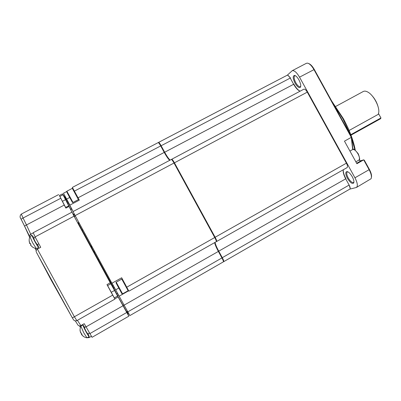 <?xml version="1.0" encoding="UTF-8"?>
<svg xmlns="http://www.w3.org/2000/svg" width="401" height="401" viewBox="0 0 401 401"><rect width="100%" height="100%" fill="white"/><g stroke="black" fill="none" stroke-linecap="round" stroke-linejoin="round"><path stroke-width="0.6" d="M331.682 101.012L343.311 118.561C349.431 129.819 353.416 140.35 355.276 150.154M333.051 103.488L342.9 118.786L350.569 135.277M351.607 138.124L354.875 149.879M295.417 75.734L294.805 75.794C293.687 76.842 294.018 79.157 295.798 82.736C297.512 85.639 299.011 86.957 300.279 86.681L300.75 86.175M298.915 79.869C297.362 77.182 295.893 75.694 294.514 75.403C292.645 75.934 292.825 78.526 295.061 83.182C297.352 86.952 299.151 88.29 300.444 87.192C301.136 85.654 300.625 83.213 298.915 79.869M352.309 176.831C350.444 173.663 348.675 171.909 346.995 171.568C345.261 171.964 345.396 174.184 347.396 178.244C350.088 182.565 352.188 184.154 353.687 183.011C354.253 181.733 353.792 179.673 352.309 176.831M347.918 171.859L347.306 171.939C346.309 172.801 346.599 174.776 348.173 177.869C350.208 181.232 351.978 182.781 353.492 182.51L353.938 181.989M352.674 149.543L351.301 137.353L344.469 141.152L356.9 163.713L363.702 159.854L360.509 160.791L358.86 160.124M371.421 177.387C371.847 175.448 371.181 172.801 369.406 169.453L364.319 160.22L363.702 159.854L369.12 169.688L369.406 169.453M356.499 187.422L371.06 178.741C371.892 176.776 371.246 173.758 369.12 169.688L354.95 177.788C357.532 182.881 358.013 186.114 356.384 187.488L349.963 189.077M360.238 160.751L359.035 159.999M352.885 149.443L351.471 136.911L314.299 69.473C312.414 66.19 310.534 64.21 308.65 63.533M306.354 63.323L307.472 63.127C309.567 63.594 311.722 65.749 313.953 69.594L351.301 137.353L351.471 136.911M287.281 75.228L292.204 70.701C294.259 70.24 296.7 72.396 299.532 77.162L354.95 177.788M215.061 242.379C215.342 244.199 216.575 247.136 218.761 251.196L222.319 257.718C223.507 259.953 223.994 261.257 223.773 261.627L350.028 188.986C350.379 188.184 350.078 186.876 349.131 185.056L350.178 188.34M223.447 261.537L223.773 261.627L223.452 261.612M218.35 251.392L345.702 178.831L349.131 185.056L221.908 257.903M343.306 169.818C343.111 172.119 343.978 175.072 345.908 178.676L345.702 178.831C343.637 174.936 342.845 171.904 343.331 169.738M171.518 159.508L171.748 159.247C172.245 159.332 173.137 160.515 174.425 162.801L215.147 237.287C216.405 239.668 216.916 241.061 216.67 241.467L216.35 241.502M346.97 167.663L347.055 167.628C347.807 166.986 347.592 165.498 346.414 163.172L214.725 237.492M216.67 241.467L216.345 241.377M300.138 91.172C298.028 90.451 295.868 88.155 293.647 84.275L293.888 84.19C295.903 87.744 297.943 90.06 300.003 91.132M346.414 163.172L307.291 92.13L174.024 163.042M158.43 142.661L158.616 142.38C159.067 142.46 159.894 143.573 161.102 145.718L164.646 152.205C166.911 156.285 168.736 158.916 170.119 160.104M288.018 75.433L290.479 78L290.239 78.08L293.647 84.275L164.265 152.445M160.721 145.959L290.239 78.08C289.241 76.36 288.314 75.408 287.452 75.228L287.061 75.298M307.291 92.13C305.993 89.949 304.865 88.962 303.908 89.172L303.788 89.248M187.914 188.45L188.28 189.112M208.796 226.64L209.157 227.307M192.64 196.114L192.189 196.264M204.976 218.685L204.57 218.911M188.701 189.889L187.488 187.663M209.593 228.099L208.375 225.868M204.695 218.841L204.821 218.395M192.46 196.169L192.711 196.244M204.69 218.164L204.39 218.585M192.686 196.665L192.986 196.756M196.35 202.906L195.944 203.132L196.35 202.906M199.272 208.249L198.866 208.475L199.272 208.249M200.38 210.645L200.43 210.365M199.788 210.164L199.979 209.908M197.457 205.302L197.508 205.021M195.076 201.548L195.482 201.322M193.432 197.568L193.021 197.788M202.194 213.593L201.783 213.818L202.194 213.593M202.886 214.856L203.117 215.292L202.776 215.477L202.44 215.016M202.766 215.618L203.177 215.387M203.177 216.365L203.588 216.139M203.317 215.648L203.502 216.054L203.127 216.264M203.843 217.578L204.249 217.352M197.332 204.7L196.796 204.69M197.177 204.781L197.357 205.111M198.405 206.665L197.999 206.886M200.239 210.014L199.703 210.014M200.094 210.124L200.279 210.455M200.921 212.234L201.327 212.009M69.884 205.122L63.478 193.232L66.676 191.558M77.599 197.132L79.273 200.169M74.406 191.127L72.365 187.417L158.205 142.591C158.646 142.641 159.478 143.753 160.701 145.929L74.406 191.127L79.313 200.149L69.779 205.177L73.147 211.522M121.628 277.798L123.418 281.126M127.939 289.447L128.671 290.795L119.157 296.184L112.019 283.181M216.219 241.713L216.259 241.703C216.52 241.327 216.014 239.928 214.741 237.517L174.014 163.017L75.142 215.603L111.919 283.236L121.668 277.773L128.671 290.795M214.665 242.605C214.946 244.42 216.179 247.362 218.37 251.422L221.928 257.938C223.131 260.209 223.613 261.517 223.372 261.858L129.869 315.582L119.157 296.184M75.142 215.603L73.027 211.593M72.365 187.417L72.736 188.39M72.817 188.35L73.157 188.971M160.701 145.929L164.245 152.41C166.515 156.495 168.335 159.132 169.718 160.32M174.014 163.017C172.706 160.706 171.808 159.523 171.327 159.468L171.277 159.503M122.561 293.873C122.29 294.113 121.969 293.858 121.588 293.101L119.117 288.63C115.222 281.367 115.974 282.89 116.215 282.194L122.561 293.873L128.119 290.725L121.779 279.071C122.425 279.066 121.739 278.114 125.162 284.334C121.538 277.622 121.678 277.838 125.588 284.981M350.82 134.686L380.95 117.954L380.579 118.721L350.995 135.152M378.549 113.608L380.95 117.954M349.121 130.465L378.318 114.305L378.77 112.32C379.541 106.285 373.326 94.857 367.727 92.014C365.988 91.072 364.534 90.882 363.376 91.438L363.201 91.533M371.346 94.922C374.755 98.476 377.06 102.641 378.258 107.408M89.177 336.639L86.947 337.817L83.759 332.79L80.822 326.118M80.005 330.163L80.711 332.955M83.483 336.434L81.408 334.464L82.035 334.409L81.243 332.945L80.621 333.01M88.11 333.692L89.192 336.629C88.816 336.544 87.719 334.86 85.904 331.567C83.889 327.772 82.897 325.557 82.927 324.92L84.761 327.416M89.338 332.99L87.739 333.903L85.979 331.191L84.39 327.627M81.744 333.943L81.458 334.259L81.814 334.058M81.408 334.464L81.894 334.188M37.604 244.445L38.727 247.437L36.356 248.595L32.511 242.58L29.925 236.645M29.153 240.595L29.664 243.512L30.175 243.242M32.656 247.171L30.481 245.011L30.927 244.6L30.105 243.086L29.664 243.512M38.727 247.437C38.225 247.252 36.902 245.232 34.767 241.377C32.932 237.938 32.06 235.968 32.14 235.467L34.09 238.029M38.822 243.793L37.203 244.66L35.082 241.412L33.674 238.249L35.333 237.367M29.809 243.432L30.245 243.402M29.849 243.522L30.215 243.327M91.649 248.53L91.689 247.703M91.684 247.422L91.338 245.382M36.481 252.45L72.325 317.843L74.38 316.765L76.892 320.63C74.05 321.547 73.513 319.707 72.325 317.843L50.586 279.031L36.526 252.46M36.22 250.605L35.193 248.374M29.659 237.332L29.313 236.58M29.253 236.425L24.526 226.109L26.486 224.956L31.468 235.828M24.516 226.089L21.103 219.197L23.052 218.029L26.486 224.956L64.25 205.066L65.899 208.114L65.569 207.472L68.756 205.793L74.045 216.184L110.25 282.775L128.831 316.178L127.814 313.592M111.333 283.813L109.638 280.6L111.333 283.813M36.265 251.958C35.884 250.936 36.26 249.983 37.388 249.096L40.727 247.307L35.087 236.906L33.233 232.695M71.584 208.751L67.899 201.989M127.688 313.662L110.235 282.715L74.095 216.244L63.052 194.876L67.483 201.257L66.27 199.081L62.501 193.863L69.087 206.199L68.756 205.788L65.569 207.472M128.831 316.178L92.055 337.311L84.235 323.687L80.882 325.592C79.704 326.098 78.741 325.943 77.984 325.126L75.363 320.94M91.278 336.369L89.132 337.602L87.258 337.737M127.573 312.986L126.962 311.442M117.628 293.417L118.495 295.041L117.638 293.412L116.691 293.948L113.678 288.124L114.516 287.652M74.546 216.5L73.639 214.876M116.806 294.374L106.571 274.906L78.065 222.806M71.674 208.705L70.626 209.257L69.829 207.763M117.573 295.562L116.706 293.938M113.774 288.073L78.105 222.786M87.403 239.758L84.03 233.532L87.403 239.758M65.639 207.437L59.373 195.498L64.25 205.066M37.534 248.074L37.869 248.841M29.398 236.816L29.298 235.783L30.656 234.244M29.298 235.783L21.108 219.141C19.694 217.357 19.769 215.668 21.328 214.074L23.052 218.029L60.606 198.355M59.373 195.498L62.501 193.868L59.373 195.498M33.203 232.896L30.671 234.239M37.388 249.096L74.38 316.765L112.701 295.126L114.947 299.076L107.618 285.582M77.644 324.574L77.984 325.126M77.403 320.339L80.867 325.597M114.947 299.076L76.892 320.63M107.553 285.617L110.816 283.788L107.553 285.617L106.982 284.605L112.701 295.126M80.36 327.276L79.438 325.888M71.568 208.761L67.889 201.994M127.453 313.051L126.846 311.512M82.887 229.843L82.21 230.209M82.155 230.239L81.804 230.425M73.689 214.851L74.591 216.48M124.029 304.94L122.997 305.527M118.526 295.021L117.483 295.617M74.215 213.888L73.137 214.465M71.849 209.036L70.802 209.593M128.205 312.62L127.177 313.211M67.764 201.117L66.736 201.658L67.759 201.112M68.155 201.853L67.132 202.395M356.654 163.272L361.146 160.726M299.532 77.162L314.299 69.473M223.738 261.617L223.452 261.567M216.655 241.462L216.35 241.402M171.643 159.593L171.748 159.247L171.603 159.563M158.606 142.41L158.47 142.691M163.949 150.926L163.548 151.137M161.583 147.533L161.979 147.327M161.207 145.914L160.811 146.124M222.179 257.457L221.788 257.683M221.091 256.404L221.482 256.179M221.302 255.848L220.906 256.074M219.307 252.204L218.916 252.429M213.177 234.655L213.583 234.425M212.986 234.309L213.392 234.079M211.412 230.455L211.006 230.685M177.463 169.327L177.874 169.107M175.904 165.508L175.493 165.728M175.317 165.407L175.728 165.187M188.034 188.665L188.264 189.056M66.656 199.081L69.704 197.482M118.796 288.053L115.689 289.803M78.04 197.808L164.245 152.41M126.786 287.176L214.741 237.517M218.37 251.422L124.14 305.141M127.799 311.873L221.928 257.938M72.992 202.45L78.431 199.583L72.32 188.35L66.862 191.202L72.992 202.45C72.741 203.533 71.157 199.944 69.223 196.585L66.932 192.29M72.13 201.838L69.223 196.595C66.25 190.986 66.486 191.723 66.862 191.202M121.673 293.236L116.3 283.352M121.779 279.071L116.215 282.194M349.938 151.077L352.725 149.513C353.096 148.2 354.945 149.638 358.273 153.834C359.903 158.235 360.088 160.335 358.82 160.144C359.908 159.227 359.652 157.177 358.043 153.984C356.033 150.681 354.258 149.187 352.725 149.513L352.649 149.558M351.857 154.56L354.273 158.946M74.045 216.184L35.087 236.906M68.446 203.011L67.679 203.417M66.15 199.147L65.543 199.462M113.343 285.527L112.626 285.933M94.982 252.089L94.395 252.409L94.982 252.089M94.29 252.465L93.904 252.675L94.29 252.465M97.734 259.728L98.185 259.482M98.23 259.457L98.811 259.136M126.756 312.474L89.719 333.692M123.092 305.737L86.014 326.87M88.761 336.875L89.182 337.572M62.982 194.786L59.854 196.42M65.619 199.628L62.33 201.352M69.092 206.43L65.899 208.114M110.25 282.775L106.982 284.605M114.631 290.404L111.267 292.299M117.668 295.993L114.48 297.798M118.19 296.93L115.007 298.735M94.516 251.232L93.929 251.552M93.824 251.612L93.438 251.823M82.796 229.683L82.115 230.049M82.065 230.074L81.719 230.264M79.253 223.156L78.521 223.552M78.481 223.573L78.17 223.738M74.491 214.395L73.408 214.971M295.316 75.719L294.514 75.403M347.822 171.849L346.995 171.568M306.469 63.263L292.204 70.701M353.852 182.159L353.687 183.011M300.66 86.34L300.444 87.192M219.131 251.878L218.735 252.099M221.552 256.304L221.157 256.53M158.51 142.721L158.616 142.38M164.124 151.252L163.728 151.463M161.834 147.052L161.433 147.262M158.601 142.385L287.106 75.278M171.733 159.252L303.908 89.172M216.685 241.462L347.055 167.628M73.017 211.588L171.327 159.468M128.932 291.161L216.259 241.703M75.503 193.277C71.313 185.457 73.172 189.277 72.325 188.35M355.857 161.819L358.82 160.144M335.737 106.425L363.376 91.438M80.781 326.289C79.854 328.564 79.844 330.82 80.751 333.051M81.563 334.509C82.907 336.349 84.701 337.452 86.947 337.817M127.423 311.181L126.39 311.772M124.069 305.011L123.037 305.602M85.944 326.74L84.385 327.632M82.927 324.92L80.807 326.128M29.885 236.831C28.952 239.006 28.907 241.191 29.744 243.382M30.546 244.906C31.955 246.931 33.89 248.159 36.356 248.595M78.837 222.395L77.754 222.976M75.388 216.054L74.305 216.63M32.14 235.467L29.91 236.655M71.929 212.169L33.203 232.7M109.212 280.84L109.573 280.64M36.275 250.424L35.253 248.394M29.268 236.49L29.674 237.292M58.641 194.59L21.333 214.074M80.375 327.231L79.518 325.893M74.501 214.415L73.418 214.991M128.515 313.186L127.488 313.777"/></g></svg>
